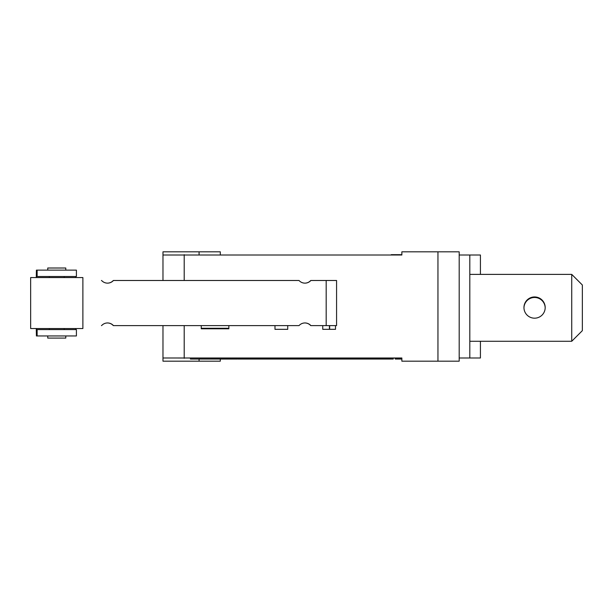 <?xml version="1.0" encoding="UTF-8"?>
<svg xmlns="http://www.w3.org/2000/svg" width="613" height="613" viewBox="0 0 613 613"><rect width="100%" height="100%" fill="white"/><g stroke="black" fill="none" stroke-linecap="round" stroke-linejoin="round"><path stroke-width="0.92" d="M304.891 283.145A7.961 7.961 90 0 0 310.753 280.486L326.185 280.486L326.185 325.61L336.568 325.61L336.568 280.486L326.185 280.486M329.434 325.61L329.434 329.327M329.664 329.327L329.664 325.61M36.274 277.566L36.412 270.134L37.132 270.134L37.132 276.509L76.41 276.509L76.41 270.134L37.132 270.134M101.451 280.486L101.597 280.486A7.961 7.961 -90 0 0 113.459 280.486L299.021 280.486A7.961 7.961 -90 0 0 310.891 280.486M107.459 283.145A7.961 7.961 90 0 0 113.321 280.486M101.451 325.61L101.597 325.61A7.961 7.961 -90 0 1 113.459 325.61L299.021 325.61A7.961 7.961 -90 0 1 310.891 325.61L310.753 325.61A7.961 7.961 90 0 0 304.891 322.959M113.459 325.61L113.321 325.61A7.961 7.961 90 0 0 107.459 322.959M37.132 335.962L76.41 335.962L76.41 329.595L37.132 329.595L37.132 335.962L36.412 335.962L36.274 328.53M75.683 276.509L75.683 277.566M75.683 328.53L75.683 329.595M30.658 328.53L82.885 328.53L82.885 277.566L30.65 277.566L30.658 328.53M65.79 270.134L65.79 268.011L47.745 268.011L47.745 270.134M47.745 335.962L47.745 338.085L65.79 338.085L65.79 335.962M326.185 325.61L310.891 325.61M37.132 329.595L36.412 329.595L36.412 328.53M36.412 277.566L36.412 276.509L37.132 276.509M335.503 325.61L335.503 329.327L322.76 329.327L322.76 325.61M220.305 254.686L220.305 251.82L162.974 251.82L162.974 280.486L162.974 255.008L401.86 255.008L401.86 251.82L459.191 251.82L459.191 361.18L401.86 361.18L401.86 357.992L391.24 357.992L401.86 358.314M201.248 328.798L201.248 325.61L201.248 328.261L228.856 328.261L228.856 328.798L201.248 328.798L201.248 325.61M287.727 325.61L287.727 329.327L274.984 329.327L274.984 325.61M228.856 328.798L228.856 325.61M582.35 330.652L571.73 341.272L571.73 274.386L582.35 284.999L582.35 330.652M469.811 341.272L571.73 341.272M571.73 274.386L469.811 274.386M523.954 307.565A10.62 10.62 0 0 1 539.884 298.37A10.62 10.62 0 0 1 539.884 316.76A10.62 10.62 0 0 1 523.954 307.565M480.423 274.386L480.423 255.008L469.811 255.008L469.811 357.992L480.423 357.992L480.423 341.272M545.187 307.826A10.62 10.62 0 0 0 534.574 297.474A10.62 10.62 0 0 0 523.962 307.826M401.86 255.008L173.594 255.008M401.86 254.686L391.24 254.686M173.594 357.992L391.24 358.314M393.209 358.314L393.209 359.057L304.876 359.057M401.86 359.057L395.301 359.057L395.301 358.314M393.117 358.314L393.117 359.057M348.989 358.314L348.989 359.057M345.425 358.314L345.425 359.057M344.843 358.314L344.843 359.057M339.725 358.314L339.725 359.057M334.798 358.314L334.798 359.057M333.549 358.314L333.549 359.057M320.821 358.314L320.821 359.057M305.082 358.314L305.082 359.057L237.944 359.057L237.944 358.314M290.064 358.314L290.064 359.057M282.746 358.314L282.746 359.057M281.068 358.314L281.068 359.057M276.248 358.314L276.248 359.057M272.157 358.314L272.157 359.057M272.118 358.314L272.118 359.057M271.888 358.314L271.888 359.057M267.13 358.314L267.13 359.057M256.625 358.314L256.625 359.057M243.277 358.314L243.277 359.057M231.561 358.314L231.561 359.057L190.451 359.057L190.451 358.314M199.708 358.314L199.708 359.057M237.292 358.314L237.292 359.057L231.561 359.057M220.305 359.057L220.305 361.18L162.974 361.18L162.974 325.61L162.974 357.992L401.86 357.992M469.811 255.008L459.191 255.008M399.76 358.314L399.76 359.057M400.496 358.314L400.496 359.057M400.825 358.314L400.825 359.057M348.391 358.314L348.391 359.057M348.529 358.314L348.529 359.057M329.442 358.314L329.442 359.057M321.105 358.314L321.105 359.057M324.515 358.314L324.515 359.057M289.221 358.314L289.221 359.057M287.712 358.314L287.712 359.057M258.487 358.314L258.487 359.057M262.9 358.314L262.9 359.057M241.461 358.314L241.461 359.057M459.191 357.992L469.811 357.992M437.958 251.82L437.958 361.18M184.207 254.686L184.207 280.486M184.207 325.61L184.207 358.314M389.04 358.314L389.04 359.057M378.167 358.314L378.167 359.057M368.405 358.314L368.405 359.057M314.071 358.314L314.071 359.057M249.759 358.314L249.759 359.057M357.54 358.314L357.54 359.057M340.299 358.314L340.299 359.057M240.066 358.314L240.066 359.057M199.072 251.82L199.072 254.686M199.072 361.18L199.072 359.057M64.196 329.595L64.196 328.53M49.339 329.595L49.339 328.53M64.196 277.566L64.196 276.509M49.339 277.566L49.339 276.509M336.568 280.486L336.568 325.61M391.063 358.314L391.063 359.057M355.517 358.314L355.517 359.057"/></g></svg>
